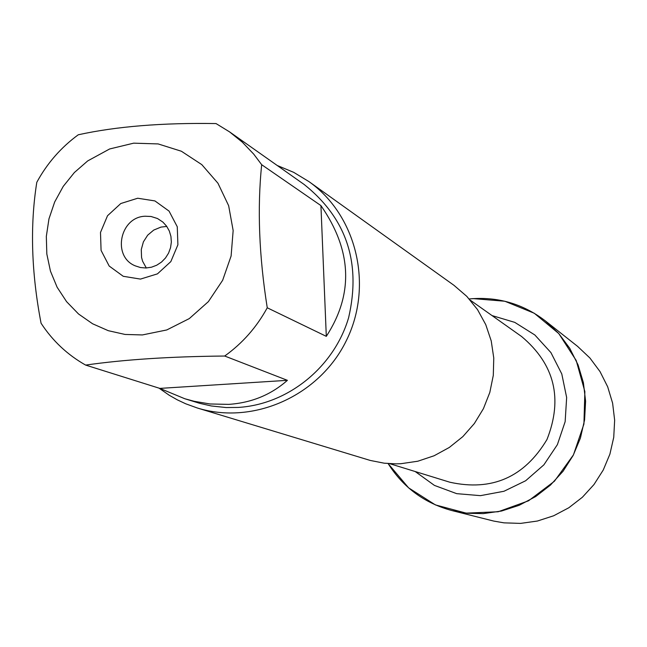 <?xml version="1.0" encoding="UTF-8"?>
<svg xmlns="http://www.w3.org/2000/svg" width="647" height="647" viewBox="0 0 647 647"><rect width="100%" height="100%" fill="white"/><g stroke="black" fill="none" stroke-linecap="round" stroke-linejoin="round"><path stroke-width="0.97" d="M197.432 408.031L370.262 460.446L384.237 463.195L396.134 463.859L400.905 463.705L417.833 461.214L434.137 455.747L449.301 447.457L462.848 436.612L474.348 423.534L483.43 408.653L489.819 392.422L493.297 375.365L493.766 358.009L491.227 340.912L485.743 324.608L477.518 309.606L466.802 296.366L453.943 285.295L308.967 181.613C356.82 215.435 373.651 285.739 346.307 340.694C319.408 395.851 253.406 425.354 197.432 408.031L185.738 403.801L177.302 399.838L169.207 395.236L159.033 388.135M473.2 298.607L504.846 301.243L534.268 313.245L558.806 333.593L576.218 360.508L584.864 391.597L583.926 424.036L573.452 454.865L554.398 481.263L528.51 500.81L498.182 511.753L466.18 513.136L435.407 504.903L408.605 487.854L388.119 463.576C403.267 487.531 424.553 503.204 451.97 510.58L467.482 513.273L483.269 513.613L501.571 511.025L519.217 505.283L535.676 496.556L550.443 485.104L563.06 471.259L573.153 455.448L580.399 438.14L584.589 419.871L585.6 401.197L583.4 382.684L578.062 364.884L569.764 348.337L558.765 333.545L545.397 320.928C522.841 303.686 497.446 296.358 469.221 298.954L473.2 298.607M277.199 165.478L293.681 172.337L308.967 181.613M137.706 198.233L154.924 200.926L169.045 211.092L177.262 226.749L177.901 244.784L170.832 261.606L157.464 273.859L140.464 279.092L123.237 276.293L109.189 266.046L101.078 250.405L100.495 232.459L107.523 215.734L120.795 203.53L137.706 198.233M142.372 334.944L166.764 329.954L189.296 318.591L208.383 301.631L222.657 280.272L231.108 256.002L233.155 230.55L228.65 205.706L217.942 183.214L201.807 164.637L181.395 151.244L158.143 143.925L133.67 143.165L109.65 148.964L87.709 160.909L74.373 172.531L63.236 186.376L54.671 201.993L48.97 218.848L46.325 236.39L46.827 254.02L50.458 271.158L57.114 287.219L66.576 301.656L78.538 313.989L92.594 323.775L108.275 330.682L125.065 334.45L142.372 334.944M326.306 336.351C353.788 293.989 352 250.405 320.928 205.592L326.306 336.351L267.251 307.786C259.059 256.147 257.199 208.447 261.679 164.702L253.713 154.115L242.342 142.194L229.58 131.891L216.041 123.569C162.316 122.687 116.395 126.424 78.271 134.778C60.964 147.459 47.142 163.295 36.798 182.3C29.916 225.552 31.339 272.533 41.068 323.241C52.585 340.848 67.434 354.799 85.63 365.086C124.184 359.554 170.541 356.529 224.703 356.028C242.471 343.282 256.649 327.204 267.251 307.786M320.928 205.592L261.679 164.702M159.841 388.394L184.791 398.738L194.31 401.326L210.113 403.979L228.682 404.375C251.392 402.855 270.964 394.84 287.405 380.331L159.841 388.394L85.63 365.086M287.405 380.331L224.703 356.028M229.58 131.891L304.203 184.516C346.501 218.354 361.317 262.747 348.628 317.677C334.111 367.132 287.955 404.464 238.169 407.432L226.167 407.553L211.302 405.96L199.68 403.324L184.791 398.738M145.211 216.227C119.889 216.874 111.874 256.56 135.231 265.844L140.456 267.534L145.963 267.995L151.471 267.211L156.736 265.205L161.483 262.084L165.486 257.991L168.56 253.123L170.541 247.728L171.35 242.059L170.929 236.39L169.312 230.995L166.578 226.143L162.858 222.058L157.472 218.516L151.034 216.486L145.211 216.227M166.789 226.434L160.966 227.097L153.735 230.073L147.686 235.168L143.391 241.873L141.281 249.54L141.556 257.425L142.591 261.21L146.319 267.987M545.397 320.928L577.569 346.355L589.886 357.969L600.028 371.596L607.687 386.817L612.612 403.178L614.65 420.194L613.736 437.356L609.903 454.137L603.247 470.021L593.978 484.546L582.381 497.252L568.802 507.766L553.662 515.772L537.414 521.029L520.56 523.399L503.956 522.849L493.742 521.078L451.97 510.58M389.761 463.689L449.802 482.209C491.955 491.502 524.345 477.276 546.966 439.539C563.1 398.601 554.641 364.261 521.579 336.505L470.304 300.184M492.035 315.574L514.745 322.36L534.851 334.984L550.912 352.583L561.782 373.934L566.651 397.525L565.146 421.682L557.374 444.667L543.884 464.837L525.647 480.753L503.973 491.267L480.43 495.659L456.685 493.653L434.428 485.404L415.204 471.534"/></g></svg>
